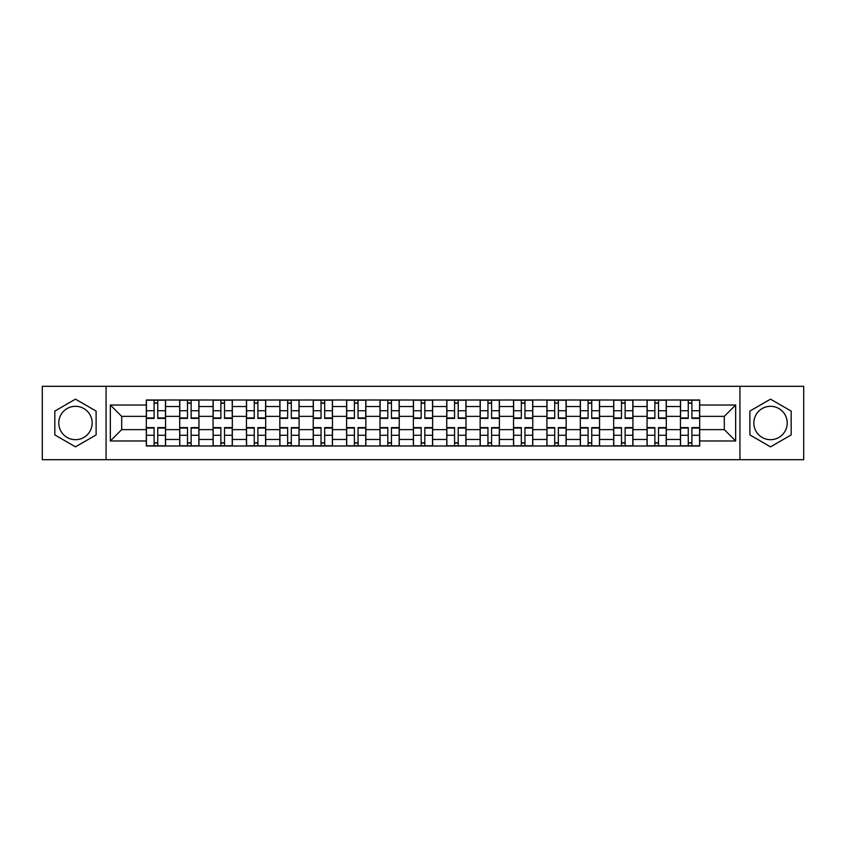 <?xml version="1.0" encoding="UTF-8"?>
<svg xmlns="http://www.w3.org/2000/svg" width="846" height="846" viewBox="0 0 846 846"><rect width="100%" height="100%" fill="white"/><g stroke="black" fill="none" stroke-linecap="round" stroke-linejoin="round"><path stroke-width="1.27" d="M75.474 439.687A16.687 16.687 0 0 1 58.776 423A16.687 16.687 0 0 1 75.474 406.313A16.687 16.687 0 0 1 92.161 423A16.687 16.687 0 0 1 75.474 439.687M770.526 439.687A16.687 16.687 0 0 1 753.839 423A16.687 16.687 0 0 1 770.526 406.313A16.687 16.687 0 0 1 787.224 423A16.687 16.687 0 0 1 770.526 439.687M739.933 459.695L803.7 459.695L803.7 386.305L42.3 386.305L42.3 459.695L739.933 459.695L739.933 386.305M179.69 446.001L179.69 406.524L165.562 406.524L165.562 446.001M165.562 406.524L165.562 399.999M179.69 406.524L179.69 399.999M198.947 399.999L198.947 446.001M213.065 446.001L213.065 399.999M232.333 399.999L232.333 446.001M246.45 446.001L246.45 399.999M265.707 399.999L265.707 446.001M279.836 446.001L279.836 399.999M299.093 399.999L299.093 446.001M313.221 446.001L313.221 399.999M332.478 399.999L332.478 446.001M346.606 446.001L346.606 399.999M365.863 399.999L365.863 446.001M379.991 446.001L379.991 399.999M399.249 399.999L399.249 446.001M413.366 446.001L413.366 399.999M432.634 399.999L432.634 446.001M446.751 446.001L446.751 399.999M466.009 399.999L466.009 446.001M480.137 446.001L480.137 399.999M499.394 399.999L499.394 446.001M513.522 446.001L513.522 399.999M532.779 399.999L532.779 446.001M546.907 446.001L546.907 399.999M566.164 399.999L566.164 446.001M580.293 446.001L580.293 399.999M599.55 399.999L599.55 446.001M613.667 446.001L613.667 399.999M632.935 399.999L632.935 446.001M647.053 446.001L647.053 399.999M666.31 399.999L666.31 446.001M680.438 446.001L680.438 399.999M680.438 429.631L666.31 429.631M647.053 429.631L632.935 429.631M613.667 429.631L599.55 429.631M580.293 429.631L566.164 429.631M546.907 429.631L532.779 429.631M513.522 429.631L499.394 429.631M480.137 429.631L466.009 429.631M446.751 429.631L432.634 429.631M413.366 429.631L399.249 429.631M379.991 429.631L365.863 429.631M346.606 429.631L332.478 429.631M313.221 429.631L299.093 429.631M279.836 429.631L265.707 429.631M246.45 429.631L232.333 429.631M213.065 429.631L198.947 429.631M179.69 429.631L165.562 429.631M680.438 416.369L666.31 416.369M647.053 416.369L632.935 416.369M613.667 416.369L599.55 416.369M580.293 416.369L566.164 416.369M546.907 416.369L532.779 416.369M513.522 416.369L499.394 416.369M480.137 416.369L466.009 416.369M446.751 416.369L432.634 416.369M413.366 416.369L399.249 416.369M379.991 416.369L365.863 416.369M346.606 416.369L332.478 416.369M313.221 416.369L299.093 416.369M279.836 416.369L265.707 416.369M246.45 416.369L232.333 416.369M213.065 416.369L198.947 416.369M179.69 416.369L165.562 416.369M121.697 429.631L146.305 429.631L146.305 416.369L121.697 416.369L121.697 429.631L110.35 440.978L110.35 405.023L146.305 405.023L146.305 416.369M699.695 416.369L699.695 429.631L724.303 429.631L724.303 416.369L699.695 416.369L699.695 399.999L146.305 399.999L146.305 405.023M699.695 405.023L735.65 405.023L735.65 440.978L699.695 440.978L699.695 429.631M146.305 429.631L146.305 446.001L699.695 446.001L699.695 440.978M146.305 440.978L110.35 440.978M106.067 459.695L106.067 386.305M96.116 411.082L75.474 399.153L54.821 411.082L54.821 434.918L75.474 446.847L96.116 434.918L96.116 411.082M791.179 411.082L770.526 399.153L749.884 411.082L749.884 434.918L770.526 446.847L791.179 434.918L791.179 411.082M157.747 442.796L154.109 442.796M154.109 403.204L157.747 403.204M191.133 442.796L187.495 442.796M187.495 403.204L191.133 403.204M224.518 442.796L220.88 442.796M220.88 403.204L224.518 403.204M257.903 442.796L254.265 442.796M254.265 403.204L257.903 403.204M291.288 442.796L287.651 442.796M287.651 403.204L291.288 403.204M324.674 442.796L321.036 442.796M321.036 403.204L324.674 403.204M358.048 442.796L354.411 442.796M354.411 403.204L358.048 403.204M391.434 442.796L387.796 442.796M387.796 403.204L391.434 403.204M424.819 442.796L421.181 442.796M421.181 403.204L424.819 403.204M458.204 442.796L454.566 442.796M454.566 403.204L458.204 403.204M491.589 442.796L487.952 442.796M487.952 403.204L491.589 403.204M524.964 442.796L521.326 442.796M521.326 403.204L524.964 403.204M558.349 442.796L554.712 442.796M554.712 403.204L558.349 403.204M591.735 442.796L588.097 442.796M588.097 403.204L591.735 403.204M625.12 442.796L621.482 442.796M621.482 403.204L625.12 403.204M658.505 442.796L654.867 442.796M654.867 403.204L658.505 403.204M691.891 442.796L688.253 442.796M688.253 403.204L691.891 403.204M110.35 405.023L121.697 416.369M724.303 429.631L735.65 440.978M724.303 416.369L735.65 405.023M157.747 418.4L157.747 400.211L165.456 400.211L165.456 418.4L157.747 418.4M154.109 402.992L157.747 402.992M154.109 400.211L146.411 400.211L146.411 418.4L154.109 418.4L154.109 400.211L157.747 400.211M154.109 427.6L154.109 445.789L146.411 445.789L146.411 427.6L154.109 427.6M157.747 443.008L154.109 443.008M157.747 445.789L165.456 445.789L165.456 427.6L157.747 427.6L157.747 445.789L154.109 445.789M191.133 418.4L191.133 400.211L198.842 400.211L198.842 418.4L191.133 418.4M187.495 402.992L191.133 402.992M187.495 400.211L179.796 400.211L179.796 418.4L187.495 418.4L187.495 400.211L191.133 400.211M224.518 418.4L224.518 400.211L232.227 400.211L232.227 418.4L224.518 418.4M220.88 402.992L224.518 402.992M220.88 400.211L213.181 400.211L213.181 418.4L220.88 418.4L220.88 400.211L224.518 400.211M187.495 427.6L187.495 445.789L179.796 445.789L179.796 427.6L187.495 427.6M191.133 443.008L187.495 443.008M191.133 445.789L198.842 445.789L198.842 427.6L191.133 427.6L191.133 445.789L187.495 445.789M220.88 427.6L220.88 445.789L213.181 445.789L213.181 427.6L220.88 427.6M224.518 443.008L220.88 443.008M224.518 445.789L232.227 445.789L232.227 427.6L224.518 427.6L224.518 445.789L220.88 445.789M257.903 418.4L257.903 400.211L265.602 400.211L265.602 418.4L257.903 418.4M254.265 402.992L257.903 402.992M254.265 400.211L246.556 400.211L246.556 418.4L254.265 418.4L254.265 400.211L257.903 400.211M291.288 418.4L291.288 400.211L298.987 400.211L298.987 418.4L291.288 418.4M287.651 402.992L291.288 402.992M287.651 400.211L279.941 400.211L279.941 418.4L287.651 418.4L287.651 400.211L291.288 400.211M324.674 418.4L324.674 400.211L332.372 400.211L332.372 418.4L324.674 418.4M321.036 402.992L324.674 402.992M321.036 400.211L313.327 400.211L313.327 418.4L321.036 418.4L321.036 400.211L324.674 400.211M254.265 427.6L254.265 445.789L246.556 445.789L246.556 427.6L254.265 427.6M257.903 443.008L254.265 443.008M257.903 445.789L265.602 445.789L265.602 427.6L257.903 427.6L257.903 445.789L254.265 445.789M287.651 427.6L287.651 445.789L279.941 445.789L279.941 427.6L287.651 427.6M291.288 443.008L287.651 443.008M291.288 445.789L298.987 445.789L298.987 427.6L291.288 427.6L291.288 445.789L287.651 445.789M321.036 427.6L321.036 445.789L313.327 445.789L313.327 427.6L321.036 427.6M324.674 443.008L321.036 443.008M324.674 445.789L332.372 445.789L332.372 427.6L324.674 427.6L324.674 445.789L321.036 445.789M358.048 418.4L358.048 400.211L365.758 400.211L365.758 418.4L358.048 418.4M354.411 402.992L358.048 402.992M354.411 400.211L346.712 400.211L346.712 418.4L354.411 418.4L354.411 400.211L358.048 400.211M354.411 427.6L354.411 445.789L346.712 445.789L346.712 427.6L354.411 427.6M358.048 443.008L354.411 443.008M358.048 445.789L365.758 445.789L365.758 427.6L358.048 427.6L358.048 445.789L354.411 445.789M391.434 418.4L391.434 400.211L399.143 400.211L399.143 418.4L391.434 418.4M387.796 402.992L391.434 402.992M387.796 400.211L380.097 400.211L380.097 418.4L387.796 418.4L387.796 400.211L391.434 400.211M387.796 427.6L387.796 445.789L380.097 445.789L380.097 427.6L387.796 427.6M391.434 443.008L387.796 443.008M391.434 445.789L399.143 445.789L399.143 427.6L391.434 427.6L391.434 445.789L387.796 445.789M424.819 418.4L424.819 400.211L432.528 400.211L432.528 418.4L424.819 418.4M421.181 402.992L424.819 402.992M421.181 400.211L413.472 400.211L413.472 418.4L421.181 418.4L421.181 400.211L424.819 400.211M421.181 427.6L421.181 445.789L413.472 445.789L413.472 427.6L421.181 427.6M424.819 443.008L421.181 443.008M424.819 445.789L432.528 445.789L432.528 427.6L424.819 427.6L424.819 445.789L421.181 445.789M458.204 418.4L458.204 400.211L465.903 400.211L465.903 418.4L458.204 418.4M454.566 402.992L458.204 402.992M454.566 400.211L446.857 400.211L446.857 418.4L454.566 418.4L454.566 400.211L458.204 400.211M454.566 427.6L454.566 445.789L446.857 445.789L446.857 427.6L454.566 427.6M458.204 443.008L454.566 443.008M458.204 445.789L465.903 445.789L465.903 427.6L458.204 427.6L458.204 445.789L454.566 445.789M491.589 418.4L491.589 400.211L499.288 400.211L499.288 418.4L491.589 418.4M487.952 402.992L491.589 402.992M487.952 400.211L480.242 400.211L480.242 418.4L487.952 418.4L487.952 400.211L491.589 400.211M487.952 427.6L487.952 445.789L480.242 445.789L480.242 427.6L487.952 427.6M491.589 443.008L487.952 443.008M491.589 445.789L499.288 445.789L499.288 427.6L491.589 427.6L491.589 445.789L487.952 445.789M524.964 418.4L524.964 400.211L532.673 400.211L532.673 418.4L524.964 418.4M521.326 402.992L524.964 402.992M521.326 400.211L513.628 400.211L513.628 418.4L521.326 418.4L521.326 400.211L524.964 400.211M521.326 427.6L521.326 445.789L513.628 445.789L513.628 427.6L521.326 427.6M524.964 443.008L521.326 443.008M524.964 445.789L532.673 445.789L532.673 427.6L524.964 427.6L524.964 445.789L521.326 445.789M558.349 418.4L558.349 400.211L566.059 400.211L566.059 418.4L558.349 418.4M554.712 402.992L558.349 402.992M554.712 400.211L547.013 400.211L547.013 418.4L554.712 418.4L554.712 400.211L558.349 400.211M554.712 427.6L554.712 445.789L547.013 445.789L547.013 427.6L554.712 427.6M558.349 443.008L554.712 443.008M558.349 445.789L566.059 445.789L566.059 427.6L558.349 427.6L558.349 445.789L554.712 445.789M591.735 418.4L591.735 400.211L599.444 400.211L599.444 418.4L591.735 418.4M588.097 402.992L591.735 402.992M588.097 400.211L580.398 400.211L580.398 418.4L588.097 418.4L588.097 400.211L591.735 400.211M588.097 427.6L588.097 445.789L580.398 445.789L580.398 427.6L588.097 427.6M591.735 443.008L588.097 443.008M591.735 445.789L599.444 445.789L599.444 427.6L591.735 427.6L591.735 445.789L588.097 445.789M625.12 418.4L625.12 400.211L632.819 400.211L632.819 418.4L625.12 418.4M621.482 402.992L625.12 402.992M621.482 400.211L613.773 400.211L613.773 418.4L621.482 418.4L621.482 400.211L625.12 400.211M621.482 427.6L621.482 445.789L613.773 445.789L613.773 427.6L621.482 427.6M625.12 443.008L621.482 443.008M625.12 445.789L632.819 445.789L632.819 427.6L625.12 427.6L625.12 445.789L621.482 445.789M658.505 418.4L658.505 400.211L666.204 400.211L666.204 418.4L658.505 418.4M654.867 402.992L658.505 402.992M654.867 400.211L647.158 400.211L647.158 418.4L654.867 418.4L654.867 400.211L658.505 400.211M654.867 427.6L654.867 445.789L647.158 445.789L647.158 427.6L654.867 427.6M658.505 443.008L654.867 443.008M658.505 445.789L666.204 445.789L666.204 427.6L658.505 427.6L658.505 445.789L654.867 445.789M691.891 418.4L691.891 400.211L699.589 400.211L699.589 418.4L691.891 418.4M688.253 402.992L691.891 402.992M688.253 400.211L680.544 400.211L680.544 418.4L688.253 418.4L688.253 400.211L691.891 400.211M688.253 427.6L688.253 445.789L680.544 445.789L680.544 427.6L688.253 427.6M691.891 443.008L688.253 443.008M691.891 445.789L699.589 445.789L699.589 427.6L691.891 427.6L691.891 445.789L688.253 445.789M647.053 406.524L632.935 406.524M613.667 406.524L599.55 406.524M580.293 406.524L566.164 406.524M546.907 406.524L532.779 406.524M513.522 406.524L499.394 406.524M480.137 406.524L466.009 406.524M446.751 406.524L432.634 406.524M413.366 406.524L399.249 406.524M379.991 406.524L365.863 406.524M346.606 406.524L332.478 406.524M313.221 406.524L299.093 406.524M279.836 406.524L265.707 406.524M246.45 406.524L232.333 406.524M213.065 406.524L198.947 406.524M680.438 406.524L666.31 406.524M647.053 439.476L632.935 439.476M613.667 439.476L599.55 439.476M580.293 439.476L566.164 439.476M546.907 439.476L532.779 439.476M513.522 439.476L499.394 439.476M480.137 439.476L466.009 439.476M446.751 439.476L432.634 439.476M413.366 439.476L399.249 439.476M379.991 439.476L365.863 439.476M346.606 439.476L332.478 439.476M313.221 439.476L299.093 439.476M279.836 439.476L265.707 439.476M246.45 439.476L232.333 439.476M213.065 439.476L198.947 439.476M179.69 439.476L165.562 439.476M680.438 439.476L666.31 439.476M157.747 417.945L165.456 417.945M157.747 410.722L165.456 410.722M146.411 417.945L154.109 417.945M146.411 410.722L154.109 410.722M154.109 428.055L146.411 428.055M154.109 435.278L146.411 435.278M165.456 428.055L157.747 428.055M165.456 435.278L157.747 435.278M191.133 417.945L198.842 417.945M191.133 410.722L198.842 410.722M179.796 417.945L187.495 417.945M179.796 410.722L187.495 410.722M224.518 417.945L232.227 417.945M224.518 410.722L232.227 410.722M213.181 417.945L220.88 417.945M213.181 410.722L220.88 410.722M187.495 428.055L179.796 428.055M187.495 435.278L179.796 435.278M198.842 428.055L191.133 428.055M198.842 435.278L191.133 435.278M220.88 428.055L213.181 428.055M220.88 435.278L213.181 435.278M232.227 428.055L224.518 428.055M232.227 435.278L224.518 435.278M257.903 417.945L265.602 417.945M257.903 410.722L265.602 410.722M246.556 417.945L254.265 417.945M246.556 410.722L254.265 410.722M291.288 417.945L298.987 417.945M291.288 410.722L298.987 410.722M279.941 417.945L287.651 417.945M279.941 410.722L287.651 410.722M324.674 417.945L332.372 417.945M324.674 410.722L332.372 410.722M313.327 417.945L321.036 417.945M313.327 410.722L321.036 410.722M254.265 428.055L246.556 428.055M254.265 435.278L246.556 435.278M265.602 428.055L257.903 428.055M265.602 435.278L257.903 435.278M287.651 428.055L279.941 428.055M287.651 435.278L279.941 435.278M298.987 428.055L291.288 428.055M298.987 435.278L291.288 435.278M321.036 428.055L313.327 428.055M321.036 435.278L313.327 435.278M332.372 428.055L324.674 428.055M332.372 435.278L324.674 435.278M358.048 417.945L365.758 417.945M358.048 410.722L365.758 410.722M346.712 417.945L354.411 417.945M346.712 410.722L354.411 410.722M354.411 428.055L346.712 428.055M354.411 435.278L346.712 435.278M365.758 428.055L358.048 428.055M365.758 435.278L358.048 435.278M391.434 417.945L399.143 417.945M391.434 410.722L399.143 410.722M380.097 417.945L387.796 417.945M380.097 410.722L387.796 410.722M387.796 428.055L380.097 428.055M387.796 435.278L380.097 435.278M399.143 428.055L391.434 428.055M399.143 435.278L391.434 435.278M424.819 417.945L432.528 417.945M424.819 410.722L432.528 410.722M413.472 417.945L421.181 417.945M413.472 410.722L421.181 410.722M421.181 428.055L413.472 428.055M421.181 435.278L413.472 435.278M432.528 428.055L424.819 428.055M432.528 435.278L424.819 435.278M458.204 417.945L465.903 417.945M458.204 410.722L465.903 410.722M446.857 417.945L454.566 417.945M446.857 410.722L454.566 410.722M454.566 428.055L446.857 428.055M454.566 435.278L446.857 435.278M465.903 428.055L458.204 428.055M465.903 435.278L458.204 435.278M491.589 417.945L499.288 417.945M491.589 410.722L499.288 410.722M480.242 417.945L487.952 417.945M480.242 410.722L487.952 410.722M487.952 428.055L480.242 428.055M487.952 435.278L480.242 435.278M499.288 428.055L491.589 428.055M499.288 435.278L491.589 435.278M524.964 417.945L532.673 417.945M524.964 410.722L532.673 410.722M513.628 417.945L521.326 417.945M513.628 410.722L521.326 410.722M521.326 428.055L513.628 428.055M521.326 435.278L513.628 435.278M532.673 428.055L524.964 428.055M532.673 435.278L524.964 435.278M558.349 417.945L566.059 417.945M558.349 410.722L566.059 410.722M547.013 417.945L554.712 417.945M547.013 410.722L554.712 410.722M554.712 428.055L547.013 428.055M554.712 435.278L547.013 435.278M566.059 428.055L558.349 428.055M566.059 435.278L558.349 435.278M591.735 417.945L599.444 417.945M591.735 410.722L599.444 410.722M580.398 417.945L588.097 417.945M580.398 410.722L588.097 410.722M588.097 428.055L580.398 428.055M588.097 435.278L580.398 435.278M599.444 428.055L591.735 428.055M599.444 435.278L591.735 435.278M625.12 417.945L632.819 417.945M625.12 410.722L632.819 410.722M613.773 417.945L621.482 417.945M613.773 410.722L621.482 410.722M621.482 428.055L613.773 428.055M621.482 435.278L613.773 435.278M632.819 428.055L625.12 428.055M632.819 435.278L625.12 435.278M658.505 417.945L666.204 417.945M658.505 410.722L666.204 410.722M647.158 417.945L654.867 417.945M647.158 410.722L654.867 410.722M654.867 428.055L647.158 428.055M654.867 435.278L647.158 435.278M666.204 428.055L658.505 428.055M666.204 435.278L658.505 435.278M691.891 417.945L699.589 417.945M691.891 410.722L699.589 410.722M680.544 417.945L688.253 417.945M680.544 410.722L688.253 410.722M688.253 428.055L680.544 428.055M688.253 435.278L680.544 435.278M699.589 428.055L691.891 428.055M699.589 435.278L691.891 435.278"/></g></svg>
